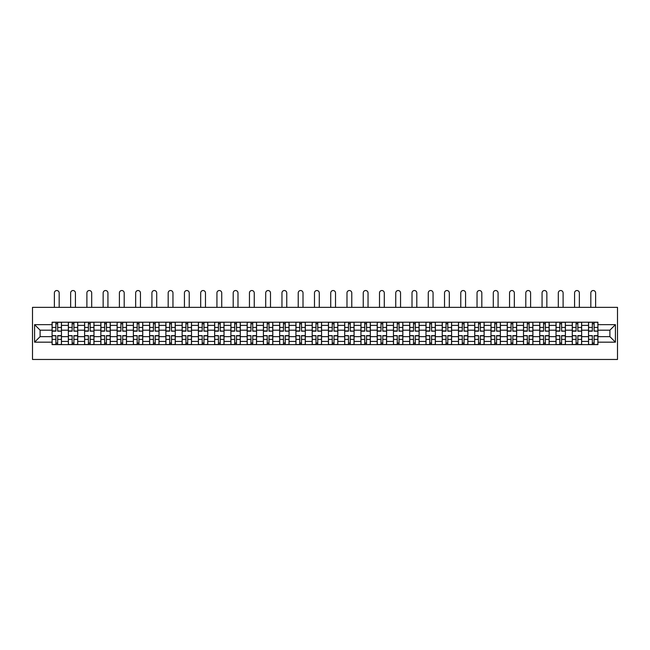 <?xml version="1.0" encoding="UTF-8"?>
<svg xmlns="http://www.w3.org/2000/svg" width="650" height="650" viewBox="0 0 650 650"><rect width="100%" height="100%" fill="white"/><g stroke="black" fill="none" stroke-linecap="round" stroke-linejoin="round"><path stroke-width="0.97" d="M32.5 359.466L617.5 359.466L617.5 307.361L32.5 307.361L32.5 359.466M68.347 344.614L68.347 325.39L61.466 325.39L61.466 344.614M61.466 325.39L61.466 322.213M68.347 325.39L68.347 322.213M77.724 322.213L77.724 344.614M84.606 344.614L84.606 322.213M93.982 322.213L93.982 344.614M100.856 344.614L100.856 322.213M110.24 322.213L110.24 344.614M117.114 344.614L117.114 322.213M126.49 322.213L126.49 344.614M133.372 344.614L133.372 322.213M142.748 322.213L142.748 344.614M149.622 344.614L149.622 322.213M159.006 322.213L159.006 344.614M165.88 344.614L165.88 322.213M175.256 322.213L175.256 344.614M182.138 344.614L182.138 322.213M191.514 322.213L191.514 344.614M198.396 344.614L198.396 322.213M207.773 322.213L207.773 344.614M214.646 344.614L214.646 322.213M224.023 322.213L224.023 344.614M230.904 344.614L230.904 322.213M240.281 322.213L240.281 344.614M247.162 344.614L247.162 322.213M256.539 322.213L256.539 344.614M263.412 344.614L263.412 322.213M272.797 322.213L272.797 344.614M279.671 344.614L279.671 322.213M289.047 322.213L289.047 344.614M295.929 344.614L295.929 322.213M305.305 322.213L305.305 344.614M312.187 344.614L312.187 322.213M321.563 322.213L321.563 344.614M328.437 344.614L328.437 322.213M337.813 322.213L337.813 344.614M344.695 344.614L344.695 322.213M354.071 322.213L354.071 344.614M360.953 344.614L360.953 322.213M370.329 322.213L370.329 344.614M377.203 344.614L377.203 322.213M386.588 322.213L386.588 344.614M393.461 344.614L393.461 322.213M402.838 322.213L402.838 344.614M409.719 344.614L409.719 322.213M419.096 322.213L419.096 344.614M425.977 344.614L425.977 322.213M435.354 322.213L435.354 344.614M442.227 344.614L442.227 322.213M451.604 322.213L451.604 344.614M458.486 344.614L458.486 322.213M467.862 322.213L467.862 344.614M474.744 344.614L474.744 322.213M484.12 322.213L484.12 344.614M490.994 344.614L490.994 322.213M500.378 322.213L500.378 344.614M507.252 344.614L507.252 322.213M516.628 322.213L516.628 344.614M523.51 344.614L523.51 322.213M532.886 322.213L532.886 344.614M539.76 344.614L539.76 322.213M549.144 322.213L549.144 344.614M556.018 344.614L556.018 322.213M565.394 322.213L565.394 344.614M572.276 344.614L572.276 322.213M581.653 322.213L581.653 344.614M588.534 344.614L588.534 322.213M588.534 336.643L581.653 336.643M572.276 336.643L565.394 336.643M556.018 336.643L549.144 336.643M539.76 336.643L532.886 336.643M523.51 336.643L516.628 336.643M507.252 336.643L500.378 336.643M490.994 336.643L484.12 336.643M474.744 336.643L467.862 336.643M458.486 336.643L451.604 336.643M442.227 336.643L435.354 336.643M425.977 336.643L419.096 336.643M409.719 336.643L402.838 336.643M393.461 336.643L386.588 336.643M377.203 336.643L370.329 336.643M360.953 336.643L354.071 336.643M344.695 336.643L337.813 336.643M328.437 336.643L321.563 336.643M312.187 336.643L305.305 336.643M295.929 336.643L289.047 336.643M279.671 336.643L272.797 336.643M263.412 336.643L256.539 336.643M247.162 336.643L240.281 336.643M230.904 336.643L224.023 336.643M214.646 336.643L207.773 336.643M198.396 336.643L191.514 336.643M182.138 336.643L175.256 336.643M165.88 336.643L159.006 336.643M149.622 336.643L142.748 336.643M133.372 336.643L126.49 336.643M117.114 336.643L110.24 336.643M100.856 336.643L93.982 336.643M84.606 336.643L77.724 336.643M68.347 336.643L61.466 336.643M588.534 330.184L581.653 330.184M572.276 330.184L565.394 330.184M556.018 330.184L549.144 330.184M539.76 330.184L532.886 330.184M523.51 330.184L516.628 330.184M507.252 330.184L500.378 330.184M490.994 330.184L484.12 330.184M474.744 330.184L467.862 330.184M458.486 330.184L451.604 330.184M442.227 330.184L435.354 330.184M425.977 330.184L419.096 330.184M409.719 330.184L402.838 330.184M393.461 330.184L386.588 330.184M377.203 330.184L370.329 330.184M360.953 330.184L354.071 330.184M344.695 330.184L337.813 330.184M328.437 330.184L321.563 330.184M312.187 330.184L305.305 330.184M295.929 330.184L289.047 330.184M279.671 330.184L272.797 330.184M263.412 330.184L256.539 330.184M247.162 330.184L240.281 330.184M230.904 330.184L224.023 330.184M214.646 330.184L207.773 330.184M198.396 330.184L191.514 330.184M182.138 330.184L175.256 330.184M165.88 330.184L159.006 330.184M149.622 330.184L142.748 330.184M133.372 330.184L126.49 330.184M117.114 330.184L110.24 330.184M100.856 330.184L93.982 330.184M84.606 330.184L77.724 330.184M68.347 330.184L61.466 330.184M40.105 336.643L52.089 336.643L52.089 330.184L40.105 330.184L40.105 336.643L34.588 342.168L34.588 324.659L52.089 324.659L52.089 330.184M597.911 330.184L597.911 336.643L609.895 336.643L609.895 330.184L597.911 330.184L597.911 322.213L52.089 322.213L52.089 324.659M597.911 324.659L615.412 324.659L615.412 342.168L597.911 342.168L597.911 336.643M52.089 336.643L52.089 344.614L597.911 344.614L597.911 342.168M52.089 342.168L34.588 342.168M57.663 343.054L55.892 343.054M55.892 323.773L57.663 323.773M73.921 343.054L72.15 343.054M72.15 323.773L73.921 323.773M90.179 343.054L88.408 343.054M88.408 323.773L90.179 323.773M106.429 343.054L104.658 343.054M104.658 323.773L106.429 323.773M122.688 343.054L120.916 343.054M120.916 323.773L122.688 323.773M138.946 343.054L137.174 343.054M137.174 323.773L138.946 323.773M155.204 343.054L153.433 343.054M153.433 323.773L155.204 323.773M171.454 343.054L169.683 343.054M169.683 323.773L171.454 323.773M187.712 343.054L185.941 343.054M185.941 323.773L187.712 323.773M203.97 343.054L202.199 343.054M202.199 323.773L203.97 323.773M220.22 343.054L218.449 343.054M218.449 323.773L220.22 323.773M236.478 343.054L234.707 343.054M234.707 323.773L236.478 323.773M252.736 343.054L250.965 343.054M250.965 323.773L252.736 323.773M268.994 343.054L267.215 343.054M267.215 323.773L268.994 323.773M285.244 343.054L283.473 343.054M283.473 323.773L285.244 323.773M301.502 343.054L299.731 343.054M299.731 323.773L301.502 323.773M317.761 343.054L315.989 343.054M315.989 323.773L317.761 323.773M334.011 343.054L332.239 343.054M332.239 323.773L334.011 323.773M350.269 343.054L348.498 343.054M348.498 323.773L350.269 323.773M366.527 343.054L364.756 343.054M364.756 323.773L366.527 323.773M382.785 343.054L381.006 343.054M381.006 323.773L382.785 323.773M399.035 343.054L397.264 343.054M397.264 323.773L399.035 323.773M415.293 343.054L413.522 343.054M413.522 323.773L415.293 323.773M431.551 343.054L429.78 343.054M429.78 323.773L431.551 323.773M447.801 343.054L446.03 343.054M446.03 323.773L447.801 323.773M464.059 343.054L462.288 343.054M462.288 323.773L464.059 323.773M480.317 343.054L478.546 343.054M478.546 323.773L480.317 323.773M496.567 343.054L494.796 343.054M494.796 323.773L496.567 323.773M512.826 343.054L511.054 343.054M511.054 323.773L512.826 323.773M529.084 343.054L527.312 343.054M527.312 323.773L529.084 323.773M545.342 343.054L543.571 343.054M543.571 323.773L545.342 323.773M561.592 343.054L559.821 343.054M559.821 323.773L561.592 323.773M577.85 343.054L576.079 343.054M576.079 323.773L577.85 323.773M594.108 343.054L592.337 343.054M592.337 323.773L594.108 323.773M34.588 324.659L40.105 330.184M609.895 336.643L615.412 342.168M609.895 330.184L615.412 324.659M59.174 307.361L59.174 292.931A2.397 2.397 0 0 0 56.777 290.534A2.397 2.397 0 0 0 54.381 292.931L54.381 307.361M57.663 330.956L61.417 331.175L57.663 331.175L57.663 322.319L61.417 322.319L59.329 322.319M61.417 330.956L61.417 322.319M55.892 323.668L57.663 323.668M54.226 322.319L52.146 322.319L52.146 331.175L55.892 331.175L55.892 322.319L59.174 322.213M52.146 322.319L54.381 322.213M55.892 335.871L52.146 335.652L55.892 335.652L55.892 344.508L52.146 344.508L54.226 344.508M52.146 335.871L52.146 344.508M57.663 343.159L55.892 343.159M59.329 344.508L61.417 344.508L61.417 335.652L57.663 335.652L57.663 344.508L54.381 344.508M61.417 344.508L59.174 344.508M75.433 307.361L75.433 292.931A2.397 2.397 0 0 0 73.036 290.534A2.397 2.397 0 0 0 70.639 292.931L70.639 307.361M73.921 330.956L77.675 331.175L73.921 331.175L73.921 322.319L77.675 322.319L75.587 322.319M77.675 330.956L77.675 322.319M72.15 323.668L73.921 323.668M70.484 322.319L68.396 322.319L68.396 331.175L72.15 331.175L72.15 322.319L75.433 322.213M68.396 322.319L70.639 322.213M91.691 307.361L91.691 292.931A2.397 2.397 0 0 0 89.294 290.534A2.397 2.397 0 0 0 86.897 292.931L86.897 307.361M90.179 330.956L93.925 331.175L90.179 331.175L90.179 322.319L93.925 322.319L91.845 322.319M93.925 330.956L93.925 322.319M88.408 323.668L90.179 323.668M86.734 322.319L84.654 322.319L84.654 331.175L88.408 331.175L88.408 322.319L91.691 322.213M84.654 322.319L86.897 322.213M72.15 335.871L68.396 335.652L72.15 335.652L72.15 344.508L68.396 344.508L70.484 344.508M68.396 335.871L68.396 344.508M73.921 343.159L72.15 343.159M75.587 344.508L77.675 344.508L77.675 335.652L73.921 335.652L73.921 344.508L70.639 344.508M77.675 344.508L75.433 344.508M88.408 335.871L84.654 335.652L88.408 335.652L88.408 344.508L84.654 344.508L86.734 344.508M84.654 335.871L84.654 344.508M90.179 343.159L88.408 343.159M91.845 344.508L93.925 344.508L93.925 335.652L90.179 335.652L90.179 344.508L86.897 344.508M93.925 344.508L91.691 344.508M107.941 307.361L107.941 292.931A2.397 2.397 0 0 0 105.544 290.534A2.397 2.397 0 0 0 103.147 292.931L103.147 307.361M106.429 330.956L110.183 331.175L106.429 331.175L106.429 322.319L110.183 322.319L108.103 322.319M110.183 330.956L110.183 322.319M104.658 323.668L106.429 323.668M102.993 322.319L100.913 322.319L100.913 331.175L104.658 331.175L104.658 322.319L107.941 322.213M100.913 322.319L103.147 322.213M124.199 307.361L124.199 292.931A2.397 2.397 0 0 0 121.802 290.534A2.397 2.397 0 0 0 119.405 292.931L119.405 307.361M122.688 330.956L126.441 331.175L122.688 331.175L122.688 322.319L126.441 322.319L124.353 322.319M126.441 330.956L126.441 322.319M120.916 323.668L122.688 323.668M119.251 322.319L117.162 322.319L117.162 331.175L120.916 331.175L120.916 322.319L124.199 322.213M117.162 322.319L119.405 322.213M140.457 307.361L140.457 292.931A2.397 2.397 0 0 0 138.06 290.534A2.397 2.397 0 0 0 135.663 292.931L135.663 307.361M138.946 330.956L142.699 331.175L138.946 331.175L138.946 322.319L142.699 322.319L140.611 322.319M142.699 330.956L142.699 322.319M137.174 323.668L138.946 323.668M135.509 322.319L133.421 322.319L133.421 331.175L137.174 331.175L137.174 322.319L140.457 322.213M133.421 322.319L135.663 322.213M104.658 335.871L100.913 335.652L104.658 335.652L104.658 344.508L100.913 344.508L102.993 344.508M100.913 335.871L100.913 344.508M106.429 343.159L104.658 343.159M108.103 344.508L110.183 344.508L110.183 335.652L106.429 335.652L106.429 344.508L103.147 344.508M110.183 344.508L107.941 344.508M120.916 335.871L117.162 335.652L120.916 335.652L120.916 344.508L117.162 344.508L119.251 344.508M117.162 335.871L117.162 344.508M122.688 343.159L120.916 343.159M124.353 344.508L126.441 344.508L126.441 335.652L122.688 335.652L122.688 344.508L119.405 344.508M126.441 344.508L124.199 344.508M137.174 335.871L133.421 335.652L137.174 335.652L137.174 344.508L133.421 344.508L135.509 344.508M133.421 335.871L133.421 344.508M138.946 343.159L137.174 343.159M140.611 344.508L142.699 344.508L142.699 335.652L138.946 335.652L138.946 344.508L135.663 344.508M142.699 344.508L140.457 344.508M156.707 307.361L156.707 292.931A2.397 2.397 0 0 0 154.318 290.534A2.397 2.397 0 0 0 151.921 292.931L151.921 307.361M155.204 330.956L158.949 331.175L155.204 331.175L155.204 322.319L158.949 322.319L156.869 322.319M158.949 330.956L158.949 322.319M153.433 323.668L155.204 323.668M151.759 322.319L149.679 322.319L149.679 331.175L153.433 331.175L153.433 322.319L156.707 322.213M149.679 322.319L151.921 322.213M153.433 335.871L149.679 335.652L153.433 335.652L153.433 344.508L149.679 344.508L151.759 344.508M149.679 335.871L149.679 344.508M155.204 343.159L153.433 343.159M156.869 344.508L158.949 344.508L158.949 335.652L155.204 335.652L155.204 344.508L151.921 344.508M158.949 344.508L156.707 344.508M172.965 307.361L172.965 292.931A2.397 2.397 0 0 0 170.568 290.534A2.397 2.397 0 0 0 168.171 292.931L168.171 307.361M171.454 330.956L175.207 331.175L171.454 331.175L171.454 322.319L175.207 322.319L173.119 322.319M175.207 330.956L175.207 322.319M169.683 323.668L171.454 323.668M168.017 322.319L165.937 322.319L165.937 331.175L169.683 331.175L169.683 322.319L172.965 322.213M165.937 322.319L168.171 322.213M169.683 335.871L165.937 335.652L169.683 335.652L169.683 344.508L165.937 344.508L168.017 344.508M165.937 335.871L165.937 344.508M171.454 343.159L169.683 343.159M173.119 344.508L175.207 344.508L175.207 335.652L171.454 335.652L171.454 344.508L168.171 344.508M175.207 344.508L172.965 344.508M189.223 307.361L189.223 292.931A2.397 2.397 0 0 0 186.826 290.534A2.397 2.397 0 0 0 184.429 292.931L184.429 307.361M187.712 330.956L191.466 331.175L187.712 331.175L187.712 322.319L191.466 322.319L189.377 322.319M191.466 330.956L191.466 322.319M185.941 323.668L187.712 323.668M184.275 322.319L182.187 322.319L182.187 331.175L185.941 331.175L185.941 322.319L189.223 322.213M182.187 322.319L184.429 322.213M185.941 335.871L182.187 335.652L185.941 335.652L185.941 344.508L182.187 344.508L184.275 344.508M182.187 335.871L182.187 344.508M187.712 343.159L185.941 343.159M189.377 344.508L191.466 344.508L191.466 335.652L187.712 335.652L187.712 344.508L184.429 344.508M191.466 344.508L189.223 344.508M205.481 307.361L205.481 292.931A2.397 2.397 0 0 0 203.084 290.534A2.397 2.397 0 0 0 200.688 292.931L200.688 307.361M203.97 330.956L207.716 331.175L203.97 331.175L203.97 322.319L207.716 322.319L205.636 322.319M207.716 330.956L207.716 322.319M202.199 323.668L203.97 323.668M200.525 322.319L198.445 322.319L198.445 331.175L202.199 331.175L202.199 322.319L205.481 322.213M198.445 322.319L200.688 322.213M202.199 335.871L198.445 335.652L202.199 335.652L202.199 344.508L198.445 344.508L200.525 344.508M198.445 335.871L198.445 344.508M203.97 343.159L202.199 343.159M205.636 344.508L207.716 344.508L207.716 335.652L203.97 335.652L203.97 344.508L200.688 344.508M207.716 344.508L205.481 344.508M221.731 307.361L221.731 292.931A2.397 2.397 0 0 0 219.334 290.534A2.397 2.397 0 0 0 216.938 292.931L216.938 307.361M220.22 330.956L223.974 331.175L220.22 331.175L220.22 322.319L223.974 322.319L221.894 322.319M223.974 330.956L223.974 322.319M218.449 323.668L220.22 323.668M216.783 322.319L214.703 322.319L214.703 331.175L218.449 331.175L218.449 322.319L221.731 322.213M214.703 322.319L216.938 322.213M218.449 335.871L214.703 335.652L218.449 335.652L218.449 344.508L214.703 344.508L216.783 344.508M214.703 335.871L214.703 344.508M220.22 343.159L218.449 343.159M221.894 344.508L223.974 344.508L223.974 335.652L220.22 335.652L220.22 344.508L216.938 344.508M223.974 344.508L221.731 344.508M237.989 307.361L237.989 292.931A2.397 2.397 0 0 0 235.592 290.534A2.397 2.397 0 0 0 233.196 292.931L233.196 307.361M236.478 330.956L240.232 331.175L236.478 331.175L236.478 322.319L240.232 322.319L238.144 322.319M240.232 330.956L240.232 322.319M234.707 323.668L236.478 323.668M233.041 322.319L230.953 322.319L230.953 331.175L234.707 331.175L234.707 322.319L237.989 322.213M230.953 322.319L233.196 322.213M234.707 335.871L230.953 335.652L234.707 335.652L234.707 344.508L230.953 344.508L233.041 344.508M230.953 335.871L230.953 344.508M236.478 343.159L234.707 343.159M238.144 344.508L240.232 344.508L240.232 335.652L236.478 335.652L236.478 344.508L233.196 344.508M240.232 344.508L237.989 344.508M254.248 307.361L254.248 292.931A2.397 2.397 0 0 0 251.851 290.534A2.397 2.397 0 0 0 249.454 292.931L249.454 307.361M252.736 330.956L256.49 331.175L252.736 331.175L252.736 322.319L256.49 322.319L254.402 322.319M256.49 330.956L256.49 322.319M250.965 323.668L252.736 323.668M249.299 322.319L247.211 322.319L247.211 331.175L250.965 331.175L250.965 322.319L254.248 322.213M247.211 322.319L249.454 322.213M250.965 335.871L247.211 335.652L250.965 335.652L250.965 344.508L247.211 344.508L249.299 344.508M247.211 335.871L247.211 344.508M252.736 343.159L250.965 343.159M254.402 344.508L256.49 344.508L256.49 335.652L252.736 335.652L252.736 344.508L249.454 344.508M256.49 344.508L254.248 344.508M270.498 307.361L270.498 292.931A2.397 2.397 0 0 0 268.109 290.534A2.397 2.397 0 0 0 265.712 292.931L265.712 307.361M268.994 330.956L272.74 331.175L268.994 331.175L268.994 322.319L272.74 322.319L270.66 322.319M272.74 330.956L272.74 322.319M267.215 323.668L268.994 323.668M265.549 322.319L263.469 322.319L263.469 331.175L267.215 331.175L267.215 322.319L270.498 322.213M263.469 322.319L265.712 322.213M267.215 335.871L263.469 335.652L267.215 335.652L267.215 344.508L263.469 344.508L265.549 344.508M263.469 335.871L263.469 344.508M268.994 343.159L267.215 343.159M270.66 344.508L272.74 344.508L272.74 335.652L268.994 335.652L268.994 344.508L265.712 344.508M272.74 344.508L270.498 344.508M286.756 307.361L286.756 292.931A2.397 2.397 0 0 0 284.359 290.534A2.397 2.397 0 0 0 281.962 292.931L281.962 307.361M285.244 330.956L288.998 331.175L285.244 331.175L285.244 322.319L288.998 322.319L286.91 322.319M288.998 330.956L288.998 322.319M283.473 323.668L285.244 323.668M281.808 322.319L279.727 322.319L279.727 331.175L283.473 331.175L283.473 322.319L286.756 322.213M279.727 322.319L281.962 322.213M283.473 335.871L279.727 335.652L283.473 335.652L283.473 344.508L279.727 344.508L281.808 344.508M279.727 335.871L279.727 344.508M285.244 343.159L283.473 343.159M286.91 344.508L288.998 344.508L288.998 335.652L285.244 335.652L285.244 344.508L281.962 344.508M288.998 344.508L286.756 344.508M303.014 307.361L303.014 292.931A2.397 2.397 0 0 0 300.617 290.534A2.397 2.397 0 0 0 298.22 292.931L298.22 307.361M301.502 330.956L305.256 331.175L301.502 331.175L301.502 322.319L305.256 322.319L303.168 322.319M305.256 330.956L305.256 322.319M299.731 323.668L301.502 323.668M298.066 322.319L295.977 322.319L295.977 331.175L299.731 331.175L299.731 322.319L303.014 322.213M295.977 322.319L298.22 322.213M299.731 335.871L295.977 335.652L299.731 335.652L299.731 344.508L295.977 344.508L298.066 344.508M295.977 335.871L295.977 344.508M301.502 343.159L299.731 343.159M303.168 344.508L305.256 344.508L305.256 335.652L301.502 335.652L301.502 344.508L298.22 344.508M305.256 344.508L303.014 344.508M319.272 307.361L319.272 292.931A2.397 2.397 0 0 0 316.875 290.534A2.397 2.397 0 0 0 314.478 292.931L314.478 307.361M317.761 330.956L321.506 331.175L317.761 331.175L317.761 322.319L321.506 322.319L319.426 322.319M321.506 330.956L321.506 322.319M315.989 323.668L317.761 323.668M314.316 322.319L312.236 322.319L312.236 331.175L315.989 331.175L315.989 322.319L319.272 322.213M312.236 322.319L314.478 322.213M315.989 335.871L312.236 335.652L315.989 335.652L315.989 344.508L312.236 344.508L314.316 344.508M312.236 335.871L312.236 344.508M317.761 343.159L315.989 343.159M319.426 344.508L321.506 344.508L321.506 335.652L317.761 335.652L317.761 344.508L314.478 344.508M321.506 344.508L319.272 344.508M335.522 307.361L335.522 292.931A2.397 2.397 0 0 0 333.125 290.534A2.397 2.397 0 0 0 330.728 292.931L330.728 307.361M334.011 330.956L337.764 331.175L334.011 331.175L334.011 322.319L337.764 322.319L335.684 322.319M337.764 330.956L337.764 322.319M332.239 323.668L334.011 323.668M330.574 322.319L328.494 322.319L328.494 331.175L332.239 331.175L332.239 322.319L335.522 322.213M328.494 322.319L330.728 322.213M332.239 335.871L328.494 335.652L332.239 335.652L332.239 344.508L328.494 344.508L330.574 344.508M328.494 335.871L328.494 344.508M334.011 343.159L332.239 343.159M335.684 344.508L337.764 344.508L337.764 335.652L334.011 335.652L334.011 344.508L330.728 344.508M337.764 344.508L335.522 344.508M351.78 307.361L351.78 292.931A2.397 2.397 0 0 0 349.383 290.534A2.397 2.397 0 0 0 346.986 292.931L346.986 307.361M350.269 330.956L354.023 331.175L350.269 331.175L350.269 322.319L354.023 322.319L351.934 322.319M354.023 330.956L354.023 322.319M348.498 323.668L350.269 323.668M346.832 322.319L344.744 322.319L344.744 331.175L348.498 331.175L348.498 322.319L351.78 322.213M344.744 322.319L346.986 322.213M348.498 335.871L344.744 335.652L348.498 335.652L348.498 344.508L344.744 344.508L346.832 344.508M344.744 335.871L344.744 344.508M350.269 343.159L348.498 343.159M351.934 344.508L354.023 344.508L354.023 335.652L350.269 335.652L350.269 344.508L346.986 344.508M354.023 344.508L351.78 344.508M368.038 307.361L368.038 292.931A2.397 2.397 0 0 0 365.641 290.534A2.397 2.397 0 0 0 363.244 292.931L363.244 307.361M366.527 330.956L370.273 331.175L366.527 331.175L366.527 322.319L370.273 322.319L368.192 322.319M370.273 330.956L370.273 322.319M364.756 323.668L366.527 323.668M363.09 322.319L361.002 322.319L361.002 331.175L364.756 331.175L364.756 322.319L368.038 322.213M361.002 322.319L363.244 322.213M364.756 335.871L361.002 335.652L364.756 335.652L364.756 344.508L361.002 344.508L363.09 344.508M361.002 335.871L361.002 344.508M366.527 343.159L364.756 343.159M368.192 344.508L370.273 344.508L370.273 335.652L366.527 335.652L366.527 344.508L363.244 344.508M370.273 344.508L368.038 344.508M384.288 307.361L384.288 292.931A2.397 2.397 0 0 0 381.891 290.534A2.397 2.397 0 0 0 379.502 292.931L379.502 307.361M382.785 330.956L386.531 331.175L382.785 331.175L382.785 322.319L386.531 322.319L384.451 322.319M386.531 330.956L386.531 322.319M381.006 323.668L382.785 323.668M379.34 322.319L377.26 322.319L377.26 331.175L381.006 331.175L381.006 322.319L384.288 322.213M377.26 322.319L379.502 322.213M381.006 335.871L377.26 335.652L381.006 335.652L381.006 344.508L377.26 344.508L379.34 344.508M377.26 335.871L377.26 344.508M382.785 343.159L381.006 343.159M384.451 344.508L386.531 344.508L386.531 335.652L382.785 335.652L382.785 344.508L379.502 344.508M386.531 344.508L384.288 344.508M400.546 307.361L400.546 292.931A2.397 2.397 0 0 0 398.149 290.534A2.397 2.397 0 0 0 395.752 292.931L395.752 307.361M399.035 330.956L402.789 331.175L399.035 331.175L399.035 322.319L402.789 322.319L400.701 322.319M402.789 330.956L402.789 322.319M397.264 323.668L399.035 323.668M395.598 322.319L393.51 322.319L393.51 331.175L397.264 331.175L397.264 322.319L400.546 322.213M393.51 322.319L395.752 322.213M397.264 335.871L393.51 335.652L397.264 335.652L397.264 344.508L393.51 344.508L395.598 344.508M393.51 335.871L393.51 344.508M399.035 343.159L397.264 343.159M400.701 344.508L402.789 344.508L402.789 335.652L399.035 335.652L399.035 344.508L395.752 344.508M402.789 344.508L400.546 344.508M416.804 307.361L416.804 292.931A2.397 2.397 0 0 0 414.408 290.534A2.397 2.397 0 0 0 412.011 292.931L412.011 307.361M415.293 330.956L419.047 331.175L415.293 331.175L415.293 322.319L419.047 322.319L416.959 322.319M419.047 330.956L419.047 322.319M413.522 323.668L415.293 323.668M411.856 322.319L409.768 322.319L409.768 331.175L413.522 331.175L413.522 322.319L416.804 322.213M409.768 322.319L412.011 322.213M413.522 335.871L409.768 335.652L413.522 335.652L413.522 344.508L409.768 344.508L411.856 344.508M409.768 335.871L409.768 344.508M415.293 343.159L413.522 343.159M416.959 344.508L419.047 344.508L419.047 335.652L415.293 335.652L415.293 344.508L412.011 344.508M419.047 344.508L416.804 344.508M433.062 307.361L433.062 292.931A2.397 2.397 0 0 0 430.666 290.534A2.397 2.397 0 0 0 428.269 292.931L428.269 307.361M431.551 330.956L435.297 331.175L431.551 331.175L431.551 322.319L435.297 322.319L433.217 322.319M435.297 330.956L435.297 322.319M429.78 323.668L431.551 323.668M428.106 322.319L426.026 322.319L426.026 331.175L429.78 331.175L429.78 322.319L433.062 322.213M426.026 322.319L428.269 322.213M429.78 335.871L426.026 335.652L429.78 335.652L429.78 344.508L426.026 344.508L428.106 344.508M426.026 335.871L426.026 344.508M431.551 343.159L429.78 343.159M433.217 344.508L435.297 344.508L435.297 335.652L431.551 335.652L431.551 344.508L428.269 344.508M435.297 344.508L433.062 344.508M449.312 307.361L449.312 292.931A2.397 2.397 0 0 0 446.916 290.534A2.397 2.397 0 0 0 444.519 292.931L444.519 307.361M447.801 330.956L451.555 331.175L447.801 331.175L447.801 322.319L451.555 322.319L449.475 322.319M451.555 330.956L451.555 322.319M446.03 323.668L447.801 323.668M444.364 322.319L442.284 322.319L442.284 331.175L446.03 331.175L446.03 322.319L449.312 322.213M442.284 322.319L444.519 322.213M446.03 335.871L442.284 335.652L446.03 335.652L446.03 344.508L442.284 344.508L444.364 344.508M442.284 335.871L442.284 344.508M447.801 343.159L446.03 343.159M449.475 344.508L451.555 344.508L451.555 335.652L447.801 335.652L447.801 344.508L444.519 344.508M451.555 344.508L449.312 344.508M465.571 307.361L465.571 292.931A2.397 2.397 0 0 0 463.174 290.534A2.397 2.397 0 0 0 460.777 292.931L460.777 307.361M464.059 330.956L467.813 331.175L464.059 331.175L464.059 322.319L467.813 322.319L465.725 322.319M467.813 330.956L467.813 322.319M462.288 323.668L464.059 323.668M460.622 322.319L458.534 322.319L458.534 331.175L462.288 331.175L462.288 322.319L465.571 322.213M458.534 322.319L460.777 322.213M462.288 335.871L458.534 335.652L462.288 335.652L462.288 344.508L458.534 344.508L460.622 344.508M458.534 335.871L458.534 344.508M464.059 343.159L462.288 343.159M465.725 344.508L467.813 344.508L467.813 335.652L464.059 335.652L464.059 344.508L460.777 344.508M467.813 344.508L465.571 344.508M481.829 307.361L481.829 292.931A2.397 2.397 0 0 0 479.432 290.534A2.397 2.397 0 0 0 477.035 292.931L477.035 307.361M480.317 330.956L484.063 331.175L480.317 331.175L480.317 322.319L484.063 322.319L481.983 322.319M484.063 330.956L484.063 322.319M478.546 323.668L480.317 323.668M476.881 322.319L474.793 322.319L474.793 331.175L478.546 331.175L478.546 322.319L481.829 322.213M474.793 322.319L477.035 322.213M478.546 335.871L474.793 335.652L478.546 335.652L478.546 344.508L474.793 344.508L476.881 344.508M474.793 335.871L474.793 344.508M480.317 343.159L478.546 343.159M481.983 344.508L484.063 344.508L484.063 335.652L480.317 335.652L480.317 344.508L477.035 344.508M484.063 344.508L481.829 344.508M498.079 307.361L498.079 292.931A2.397 2.397 0 0 0 495.682 290.534A2.397 2.397 0 0 0 493.293 292.931L493.293 307.361M496.567 330.956L500.321 331.175L496.567 331.175L496.567 322.319L500.321 322.319L498.241 322.319M500.321 330.956L500.321 322.319M494.796 323.668L496.567 323.668M493.131 322.319L491.051 322.319L491.051 331.175L494.796 331.175L494.796 322.319L498.079 322.213M491.051 322.319L493.293 322.213M494.796 335.871L491.051 335.652L494.796 335.652L494.796 344.508L491.051 344.508L493.131 344.508M491.051 335.871L491.051 344.508M496.567 343.159L494.796 343.159M498.241 344.508L500.321 344.508L500.321 335.652L496.567 335.652L496.567 344.508L493.293 344.508M500.321 344.508L498.079 344.508M514.337 307.361L514.337 292.931A2.397 2.397 0 0 0 511.94 290.534A2.397 2.397 0 0 0 509.543 292.931L509.543 307.361M512.826 330.956L516.579 331.175L512.826 331.175L512.826 322.319L516.579 322.319L514.491 322.319M516.579 330.956L516.579 322.319M511.054 323.668L512.826 323.668M509.389 322.319L507.301 322.319L507.301 331.175L511.054 331.175L511.054 322.319L514.337 322.213M507.301 322.319L509.543 322.213M511.054 335.871L507.301 335.652L511.054 335.652L511.054 344.508L507.301 344.508L509.389 344.508M507.301 335.871L507.301 344.508M512.826 343.159L511.054 343.159M514.491 344.508L516.579 344.508L516.579 335.652L512.826 335.652L512.826 344.508L509.543 344.508M516.579 344.508L514.337 344.508M530.595 307.361L530.595 292.931A2.397 2.397 0 0 0 528.198 290.534A2.397 2.397 0 0 0 525.801 292.931L525.801 307.361M529.084 330.956L532.837 331.175L529.084 331.175L529.084 322.319L532.837 322.319L530.749 322.319M532.837 330.956L532.837 322.319M527.312 323.668L529.084 323.668M525.647 322.319L523.559 322.319L523.559 331.175L527.312 331.175L527.312 322.319L530.595 322.213M523.559 322.319L525.801 322.213M527.312 335.871L523.559 335.652L527.312 335.652L527.312 344.508L523.559 344.508L525.647 344.508M523.559 335.871L523.559 344.508M529.084 343.159L527.312 343.159M530.749 344.508L532.837 344.508L532.837 335.652L529.084 335.652L529.084 344.508L525.801 344.508M532.837 344.508L530.595 344.508M543.571 335.871L539.817 335.652L543.571 335.652L543.571 344.508L539.817 344.508L541.897 344.508M539.817 335.871L539.817 344.508M545.342 343.159L543.571 343.159M547.008 344.508L549.087 344.508L549.087 335.652L545.342 335.652L545.342 344.508L542.059 344.508M549.087 344.508L546.853 344.508M559.821 335.871L556.075 335.652L559.821 335.652L559.821 344.508L556.075 344.508L558.155 344.508M556.075 335.871L556.075 344.508M561.592 343.159L559.821 343.159M563.266 344.508L565.346 344.508L565.346 335.652L561.592 335.652L561.592 344.508L558.309 344.508M565.346 344.508L563.103 344.508M546.853 307.361L546.853 292.931A2.397 2.397 0 0 0 544.456 290.534A2.397 2.397 0 0 0 542.059 292.931L542.059 307.361M545.342 330.956L549.087 331.175L545.342 331.175L545.342 322.319L549.087 322.319L547.008 322.319M549.087 330.956L549.087 322.319M543.571 323.668L545.342 323.668M541.897 322.319L539.817 322.319L539.817 331.175L543.571 331.175L543.571 322.319L546.853 322.213M539.817 322.319L542.059 322.213M563.103 307.361L563.103 292.931A2.397 2.397 0 0 0 560.706 290.534A2.397 2.397 0 0 0 558.309 292.931L558.309 307.361M561.592 330.956L565.346 331.175L561.592 331.175L561.592 322.319L565.346 322.319L563.266 322.319M565.346 330.956L565.346 322.319M559.821 323.668L561.592 323.668M558.155 322.319L556.075 322.319L556.075 331.175L559.821 331.175L559.821 322.319L563.103 322.213M556.075 322.319L558.309 322.213M579.361 307.361L579.361 292.931A2.397 2.397 0 0 0 576.964 290.534A2.397 2.397 0 0 0 574.567 292.931L574.567 307.361M577.85 330.956L581.604 331.175L577.85 331.175L577.85 322.319L581.604 322.319L579.516 322.319M581.604 330.956L581.604 322.319M576.079 323.668L577.85 323.668M574.413 322.319L572.325 322.319L572.325 331.175L576.079 331.175L576.079 322.319L579.361 322.213M572.325 322.319L574.567 322.213M576.079 335.871L572.325 335.652L576.079 335.652L576.079 344.508L572.325 344.508L574.413 344.508M572.325 335.871L572.325 344.508M577.85 343.159L576.079 343.159M579.516 344.508L581.604 344.508L581.604 335.652L577.85 335.652L577.85 344.508L574.567 344.508M581.604 344.508L579.361 344.508M595.619 307.361L595.619 292.931A2.397 2.397 0 0 0 593.222 290.534A2.397 2.397 0 0 0 590.826 292.931L590.826 307.361M594.108 330.956L597.854 331.175L594.108 331.175L594.108 322.319L597.854 322.319L595.774 322.319M597.854 330.956L597.854 322.319M592.337 323.668L594.108 323.668M590.671 322.319L588.583 322.319L588.583 331.175L592.337 331.175L592.337 322.319L595.619 322.213M588.583 322.319L590.826 322.213M592.337 335.871L588.583 335.652L592.337 335.652L592.337 344.508L588.583 344.508L590.671 344.508M588.583 335.871L588.583 344.508M594.108 343.159L592.337 343.159M595.774 344.508L597.854 344.508L597.854 335.652L594.108 335.652L594.108 344.508L590.826 344.508M597.854 344.508L595.619 344.508M572.276 325.39L565.394 325.39M556.018 325.39L549.144 325.39M539.76 325.39L532.886 325.39M523.51 325.39L516.628 325.39M507.252 325.39L500.378 325.39M490.994 325.39L484.12 325.39M474.744 325.39L467.862 325.39M458.486 325.39L451.604 325.39M442.227 325.39L435.354 325.39M425.977 325.39L419.096 325.39M409.719 325.39L402.838 325.39M393.461 325.39L386.588 325.39M377.203 325.39L370.329 325.39M360.953 325.39L354.071 325.39M344.695 325.39L337.813 325.39M328.437 325.39L321.563 325.39M312.187 325.39L305.305 325.39M295.929 325.39L289.047 325.39M279.671 325.39L272.797 325.39M263.412 325.39L256.539 325.39M247.162 325.39L240.281 325.39M230.904 325.39L224.023 325.39M214.646 325.39L207.773 325.39M198.396 325.39L191.514 325.39M182.138 325.39L175.256 325.39M165.88 325.39L159.006 325.39M149.622 325.39L142.748 325.39M133.372 325.39L126.49 325.39M117.114 325.39L110.24 325.39M100.856 325.39L93.982 325.39M84.606 325.39L77.724 325.39M588.534 325.39L581.653 325.39M572.276 341.437L565.394 341.437M556.018 341.437L549.144 341.437M539.76 341.437L532.886 341.437M523.51 341.437L516.628 341.437M507.252 341.437L500.378 341.437M490.994 341.437L484.12 341.437M474.744 341.437L467.862 341.437M458.486 341.437L451.604 341.437M442.227 341.437L435.354 341.437M425.977 341.437L419.096 341.437M409.719 341.437L402.838 341.437M393.461 341.437L386.588 341.437M377.203 341.437L370.329 341.437M360.953 341.437L354.071 341.437M344.695 341.437L337.813 341.437M328.437 341.437L321.563 341.437M312.187 341.437L305.305 341.437M295.929 341.437L289.047 341.437M279.671 341.437L272.797 341.437M263.412 341.437L256.539 341.437M247.162 341.437L240.281 341.437M230.904 341.437L224.023 341.437M214.646 341.437L207.773 341.437M198.396 341.437L191.514 341.437M182.138 341.437L175.256 341.437M165.88 341.437L159.006 341.437M149.622 341.437L142.748 341.437M133.372 341.437L126.49 341.437M117.114 341.437L110.24 341.437M100.856 341.437L93.982 341.437M84.606 341.437L77.724 341.437M68.347 341.437L61.466 341.437M588.534 341.437L581.653 341.437M57.663 327.438L61.417 327.438M52.146 330.956L55.892 330.956M52.146 327.438L55.892 327.438M55.892 339.398L52.146 339.398M61.417 335.871L57.663 335.871M61.417 339.398L57.663 339.398M73.921 327.438L77.675 327.438M68.396 330.956L72.15 330.956M68.396 327.438L72.15 327.438M90.179 327.438L93.925 327.438M84.654 330.956L88.408 330.956M84.654 327.438L88.408 327.438M72.15 339.398L68.396 339.398M77.675 335.871L73.921 335.871M77.675 339.398L73.921 339.398M88.408 339.398L84.654 339.398M93.925 335.871L90.179 335.871M93.925 339.398L90.179 339.398M106.429 327.438L110.183 327.438M100.913 330.956L104.658 330.956M100.913 327.438L104.658 327.438M122.688 327.438L126.441 327.438M117.162 330.956L120.916 330.956M117.162 327.438L120.916 327.438M138.946 327.438L142.699 327.438M133.421 330.956L137.174 330.956M133.421 327.438L137.174 327.438M104.658 339.398L100.913 339.398M110.183 335.871L106.429 335.871M110.183 339.398L106.429 339.398M120.916 339.398L117.162 339.398M126.441 335.871L122.688 335.871M126.441 339.398L122.688 339.398M137.174 339.398L133.421 339.398M142.699 335.871L138.946 335.871M142.699 339.398L138.946 339.398M155.204 327.438L158.949 327.438M149.679 330.956L153.433 330.956M149.679 327.438L153.433 327.438M153.433 339.398L149.679 339.398M158.949 335.871L155.204 335.871M158.949 339.398L155.204 339.398M171.454 327.438L175.207 327.438M165.937 330.956L169.683 330.956M165.937 327.438L169.683 327.438M169.683 339.398L165.937 339.398M175.207 335.871L171.454 335.871M175.207 339.398L171.454 339.398M187.712 327.438L191.466 327.438M182.187 330.956L185.941 330.956M182.187 327.438L185.941 327.438M185.941 339.398L182.187 339.398M191.466 335.871L187.712 335.871M191.466 339.398L187.712 339.398M203.97 327.438L207.716 327.438M198.445 330.956L202.199 330.956M198.445 327.438L202.199 327.438M202.199 339.398L198.445 339.398M207.716 335.871L203.97 335.871M207.716 339.398L203.97 339.398M220.22 327.438L223.974 327.438M214.703 330.956L218.449 330.956M214.703 327.438L218.449 327.438M218.449 339.398L214.703 339.398M223.974 335.871L220.22 335.871M223.974 339.398L220.22 339.398M236.478 327.438L240.232 327.438M230.953 330.956L234.707 330.956M230.953 327.438L234.707 327.438M234.707 339.398L230.953 339.398M240.232 335.871L236.478 335.871M240.232 339.398L236.478 339.398M252.736 327.438L256.49 327.438M247.211 330.956L250.965 330.956M247.211 327.438L250.965 327.438M250.965 339.398L247.211 339.398M256.49 335.871L252.736 335.871M256.49 339.398L252.736 339.398M268.994 327.438L272.74 327.438M263.469 330.956L267.215 330.956M263.469 327.438L267.215 327.438M267.215 339.398L263.469 339.398M272.74 335.871L268.994 335.871M272.74 339.398L268.994 339.398M285.244 327.438L288.998 327.438M279.727 330.956L283.473 330.956M279.727 327.438L283.473 327.438M283.473 339.398L279.727 339.398M288.998 335.871L285.244 335.871M288.998 339.398L285.244 339.398M301.502 327.438L305.256 327.438M295.977 330.956L299.731 330.956M295.977 327.438L299.731 327.438M299.731 339.398L295.977 339.398M305.256 335.871L301.502 335.871M305.256 339.398L301.502 339.398M317.761 327.438L321.506 327.438M312.236 330.956L315.989 330.956M312.236 327.438L315.989 327.438M315.989 339.398L312.236 339.398M321.506 335.871L317.761 335.871M321.506 339.398L317.761 339.398M334.011 327.438L337.764 327.438M328.494 330.956L332.239 330.956M328.494 327.438L332.239 327.438M332.239 339.398L328.494 339.398M337.764 335.871L334.011 335.871M337.764 339.398L334.011 339.398M350.269 327.438L354.023 327.438M344.744 330.956L348.498 330.956M344.744 327.438L348.498 327.438M348.498 339.398L344.744 339.398M354.023 335.871L350.269 335.871M354.023 339.398L350.269 339.398M366.527 327.438L370.273 327.438M361.002 330.956L364.756 330.956M361.002 327.438L364.756 327.438M364.756 339.398L361.002 339.398M370.273 335.871L366.527 335.871M370.273 339.398L366.527 339.398M382.785 327.438L386.531 327.438M377.26 330.956L381.006 330.956M377.26 327.438L381.006 327.438M381.006 339.398L377.26 339.398M386.531 335.871L382.785 335.871M386.531 339.398L382.785 339.398M399.035 327.438L402.789 327.438M393.51 330.956L397.264 330.956M393.51 327.438L397.264 327.438M397.264 339.398L393.51 339.398M402.789 335.871L399.035 335.871M402.789 339.398L399.035 339.398M415.293 327.438L419.047 327.438M409.768 330.956L413.522 330.956M409.768 327.438L413.522 327.438M413.522 339.398L409.768 339.398M419.047 335.871L415.293 335.871M419.047 339.398L415.293 339.398M431.551 327.438L435.297 327.438M426.026 330.956L429.78 330.956M426.026 327.438L429.78 327.438M429.78 339.398L426.026 339.398M435.297 335.871L431.551 335.871M435.297 339.398L431.551 339.398M447.801 327.438L451.555 327.438M442.284 330.956L446.03 330.956M442.284 327.438L446.03 327.438M446.03 339.398L442.284 339.398M451.555 335.871L447.801 335.871M451.555 339.398L447.801 339.398M464.059 327.438L467.813 327.438M458.534 330.956L462.288 330.956M458.534 327.438L462.288 327.438M462.288 339.398L458.534 339.398M467.813 335.871L464.059 335.871M467.813 339.398L464.059 339.398M480.317 327.438L484.063 327.438M474.793 330.956L478.546 330.956M474.793 327.438L478.546 327.438M478.546 339.398L474.793 339.398M484.063 335.871L480.317 335.871M484.063 339.398L480.317 339.398M496.567 327.438L500.321 327.438M491.051 330.956L494.796 330.956M491.051 327.438L494.796 327.438M494.796 339.398L491.051 339.398M500.321 335.871L496.567 335.871M500.321 339.398L496.567 339.398M512.826 327.438L516.579 327.438M507.301 330.956L511.054 330.956M507.301 327.438L511.054 327.438M511.054 339.398L507.301 339.398M516.579 335.871L512.826 335.871M516.579 339.398L512.826 339.398M529.084 327.438L532.837 327.438M523.559 330.956L527.312 330.956M523.559 327.438L527.312 327.438M527.312 339.398L523.559 339.398M532.837 335.871L529.084 335.871M532.837 339.398L529.084 339.398M543.571 339.398L539.817 339.398M549.087 335.871L545.342 335.871M549.087 339.398L545.342 339.398M559.821 339.398L556.075 339.398M565.346 335.871L561.592 335.871M565.346 339.398L561.592 339.398M545.342 327.438L549.087 327.438M539.817 330.956L543.571 330.956M539.817 327.438L543.571 327.438M561.592 327.438L565.346 327.438M556.075 330.956L559.821 330.956M556.075 327.438L559.821 327.438M577.85 327.438L581.604 327.438M572.325 330.956L576.079 330.956M572.325 327.438L576.079 327.438M576.079 339.398L572.325 339.398M581.604 335.871L577.85 335.871M581.604 339.398L577.85 339.398M594.108 327.438L597.854 327.438M588.583 330.956L592.337 330.956M588.583 327.438L592.337 327.438M592.337 339.398L588.583 339.398M597.854 335.871L594.108 335.871M597.854 339.398L594.108 339.398"/></g></svg>

